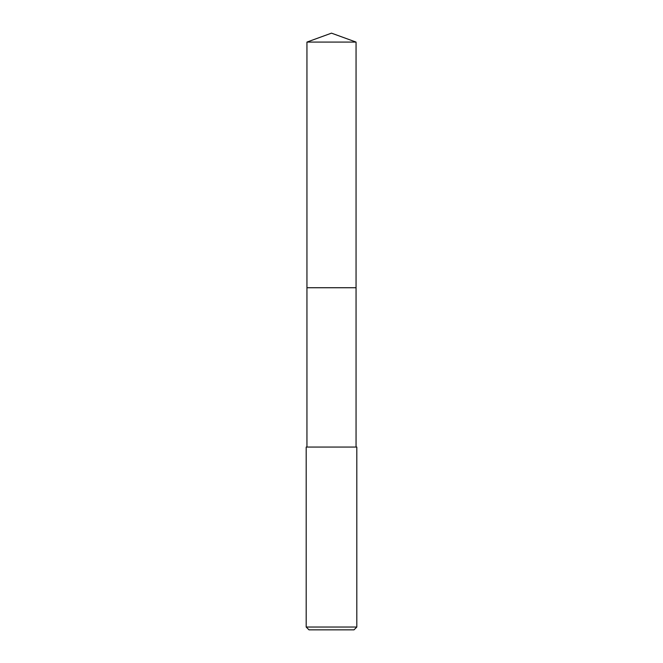 <?xml version="1.0" encoding="UTF-8"?>
<svg xmlns="http://www.w3.org/2000/svg" width="663" height="663" viewBox="0 0 663 663"><rect width="100%" height="100%" fill="white"/><g stroke="black" fill="none" stroke-linecap="round" stroke-linejoin="round"><path stroke-width="0.99" d="M356.056 447.053L356.056 42.084L306.944 42.084L306.944 287.734L356.056 287.734L306.944 287.734L306.944 42.084L331.5 33.15L306.944 42.084M331.5 447.053L306.19 447.053L306.19 627.041L356.81 627.041L356.81 447.053L331.5 447.053M306.19 627.041L308.999 629.85L354.001 629.85L356.81 627.041M331.5 33.15L356.056 42.084M306.944 447.053L306.944 287.734"/></g></svg>
